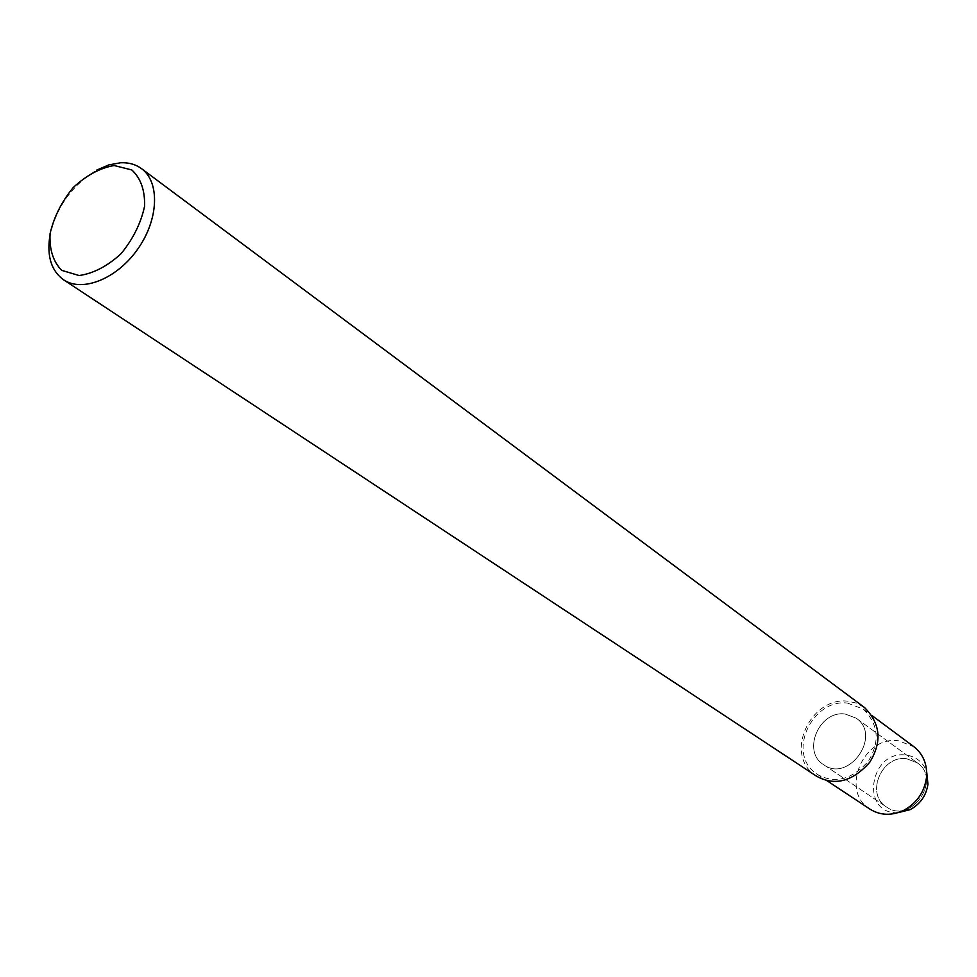 <?xml version="1.0" encoding="UTF-8"?>
<svg xmlns="http://www.w3.org/2000/svg" width="977" height="977" viewBox="0 0 977 977"><rect width="100%" height="100%" fill="white"/><g stroke="black" fill="none" stroke-linecap="round" stroke-linejoin="round"><path stroke-width="0.73" stroke-dasharray="4.88 3.66" d="M906.595 758.738L917.244 762.817C942.561 779.573 910.747 824.967 886.359 806.88C865.072 794.093 881.718 754.757 906.595 758.738L917.244 762.817C942.561 779.573 910.747 824.967 886.359 806.88C865.072 794.093 881.718 754.757 906.595 758.738M816.393 776.104C782.711 755.136 810.666 696.381 847.865 701.193L856.389 703.122L864.498 707.519M845.142 714.016L856.157 718.168C882.329 735.449 848.744 783.359 823.574 764.649C801.592 751.472 819.312 710.12 845.142 714.016L856.157 718.168C882.329 735.449 848.744 783.359 823.574 764.649C801.592 751.472 819.312 710.12 845.142 714.016M49.668 237.179C55.726 208.064 71.419 185.703 96.735 170.096M870.055 809.188C839.731 791.248 863.228 735.302 898.522 740.786L913.861 746.697M897.851 812.717C859.858 814.366 869.396 749.847 906.045 755.062C916.084 756.491 922.947 762.011 926.66 771.647M847.462 703.086L863.253 709.082C878.567 724.36 880.24 741.775 868.248 761.303C851.712 779.78 834.773 784.14 817.444 774.407C785.41 754.415 812.046 698.482 847.462 703.086M856.17 718.168L917.244 762.817L856.17 718.168M823.574 764.637L886.347 806.868L823.574 764.637M863.253 709.082L872.253 715.775M817.444 774.407L826.798 780.586"/><path stroke-width="1.47" d="M96.735 170.096L108.765 164.918L120.476 162.768C128.634 162.39 135.644 164.344 141.518 168.642L864.498 707.519C880.546 723.566 882.28 741.836 869.701 762.329C852.359 781.71 834.59 786.302 816.393 776.104L63.566 279.788C51.598 271.105 46.957 256.902 49.668 237.179M141.518 168.642C160.106 182.076 158.726 219.434 137.842 248.952C117.203 278.64 82.544 292.697 63.578 279.801M114.138 165.516L131.81 169.949C140.798 178.254 145.048 190.368 144.572 206.306C140.908 223.245 133.043 239.084 120.977 253.8C107.311 266.257 93.365 273.499 79.137 275.538L61.698 270.36C53.137 261.628 49.265 249.404 50.071 233.674C53.869 217.175 61.588 201.787 73.251 187.511C86.44 175.298 100.069 167.971 114.138 165.516M872.253 715.775L913.861 746.697C923.35 754.244 927.552 764.625 926.452 777.839C924.23 792.469 916.621 803.326 903.615 810.409C891.561 815.942 880.375 815.539 870.055 809.188M926.66 771.647L927.955 784.189C926.22 795.632 920.273 804.132 910.088 809.664L897.851 812.717M926.452 777.851L927.955 784.189M903.615 810.409L910.088 809.664M826.798 780.586L870.031 809.176"/></g></svg>
